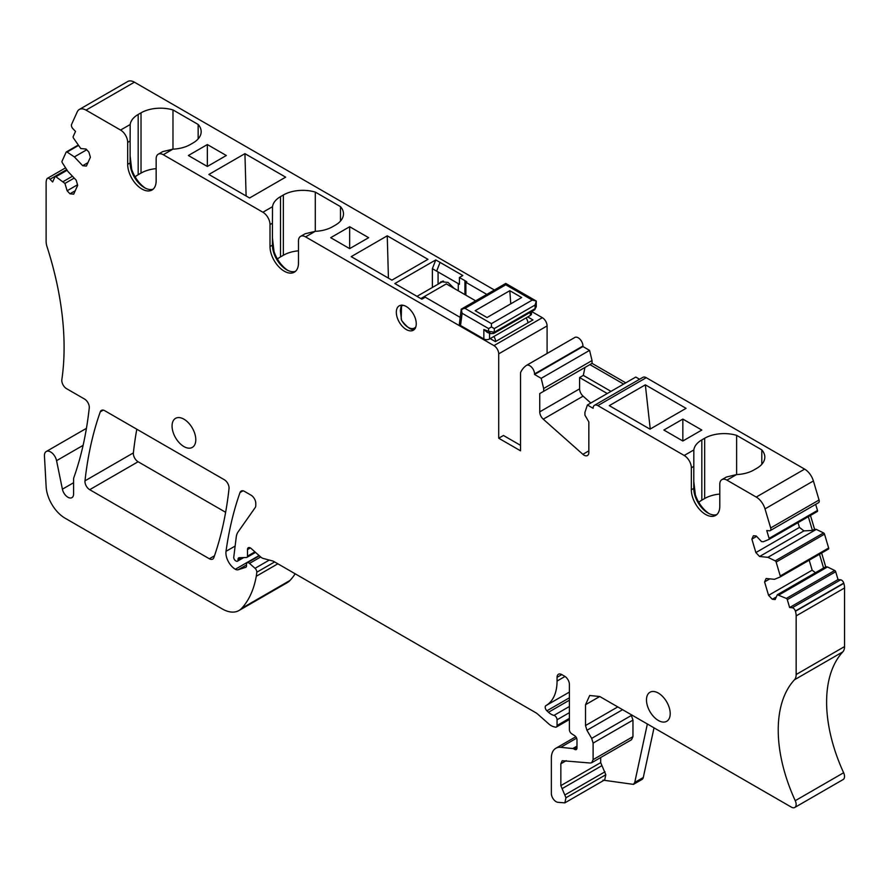<?xml version="1.0" encoding="UTF-8"?>
<svg xmlns="http://www.w3.org/2000/svg" width="889" height="889" viewBox="0 0 889 889"><rect width="100%" height="100%" fill="white"/><g stroke="black" fill="none" stroke-linecap="round" stroke-linejoin="round"><path stroke-width="1.33" d="M207.348 144.551L207.348 166.465L226.317 155.508L207.348 144.551L188.368 155.508L207.348 166.465M226.384 184.579L208.871 174.466L244.931 153.653L285.647 177.155L249.587 197.98L226.384 184.579M134.417 82.188L86.033 110.125A13.424 7.745 -120 0 0 79.321 109.458L127.716 81.521A13.424 7.745 -120 0 1 134.417 82.188L494.384 290.014M86.033 110.125L120.571 130.061A10.068 5.812 -120 0 1 127.694 142.396L130.116 140.984L130.194 124.504L120.571 130.061M172.977 149.152L172.977 109.925A27.503 15.88 0 0 0 141.018 112.836L138.173 114.481A27.503 15.88 0 0 0 130.194 124.504M172.977 109.925L198.158 124.46L198.158 138.895M270.012 224.561L272.445 223.161L272.445 245.131L270.012 246.531L270.012 224.561A10.068 5.812 -120 0 0 262.9 212.238L163.276 154.719A10.068 5.812 -120 0 0 158.242 154.219L162.754 151.608L172.888 149.163A27.503 15.88 0 0 0 190.268 144.551L193.113 142.907A27.503 15.88 0 0 0 201.17 131.683A27.503 15.88 0 0 0 198.158 124.46M156.153 168.643A27.503 15.88 0 0 0 141.018 173.099L138.173 174.733A27.503 15.88 180 0 0 135.106 176.844M145.463 188.212A23.403 13.513 60 0 1 131.694 169.332L130.116 155.897M130.116 140.984L130.116 162.965A20.125 11.624 -120 0 0 144.351 187.612A20.125 11.624 -120 0 0 153.13 189.19M158.242 154.219A10.068 5.812 -120 0 0 156.153 158.82L156.153 180.8A20.125 11.624 -120 0 1 151.986 190.013A20.125 11.624 -120 0 1 136.473 184.623A20.125 11.624 -120 0 1 127.694 164.365L127.694 142.396M569.393 700.199L548.491 712.267A13.424 7.745 -120 0 0 553.98 715.389A3.356 1.934 -120 0 1 557.059 719.779L557.059 725.502A3.356 1.934 -120 0 1 556.358 727.035A3.356 1.934 -120 0 1 555.303 727.135L553.591 726.68A13.424 7.745 -120 0 1 548.68 723.835L537.989 714.356A13.424 7.745 -120 0 0 535.534 712.567L273.845 561.481A6.712 3.878 -120 0 0 272.612 560.959L263.2 558.436A6.712 3.878 -120 0 1 260.744 557.014L251.087 548.457A4.023 2.323 -120 0 0 248.331 547.713A4.023 2.323 -120 0 0 247.498 549.558L247.498 556.136A2.689 1.545 -120 0 1 246.942 557.359A2.689 1.545 -120 0 1 246.486 557.492L239.274 557.725A3.356 1.934 -120 0 0 238.708 557.881A3.356 1.934 -120 0 0 238.008 559.425L238.008 559.97A2.689 1.545 -120 0 1 237.452 561.192A2.689 1.545 -120 0 1 236.118 561.059L235.652 560.792A2.689 1.545 -120 0 1 233.763 557.225L236.241 537.067A20.125 11.624 -120 0 1 238.019 532.033L255.165 507.641A6.712 3.878 -120 0 0 255.799 505.263L255.799 503.407A6.712 3.878 -120 0 0 251.054 495.184L244.519 491.417A6.712 3.878 -120 0 0 241.163 491.084A6.712 3.878 -120 0 0 240.019 492.539A469.648 271.156 -120 0 0 226.017 551.324A13.424 7.745 -120 0 0 235.318 569.26A6.712 3.878 -120 0 0 238.185 569.749L245.786 567.282A2.689 1.545 -120 0 0 245.964 567.204A2.689 1.545 -120 0 0 246.52 565.982L246.52 564.337A3.356 1.934 -120 0 1 247.22 562.793A3.356 1.934 -120 0 1 249.509 563.415L255.043 568.315A3.356 1.934 -120 0 1 256.788 572.238A63.063 36.416 -120 0 1 256.265 576.272A127.471 73.598 -120 0 1 241.641 608.365A33.549 19.369 -120 0 1 238.93 610.543A33.549 19.369 -120 0 1 222.161 608.887L65.086 518.198A26.837 15.491 -120 0 1 46.15 486.794L44.45 456.001A8.723 5.034 -120 0 1 46.239 451.523A8.723 5.034 -120 0 1 56.563 460.68L62.397 489.194A8.057 4.645 -120 0 0 71.92 497.64A8.057 4.645 -120 0 0 73.587 493.951L73.587 479.249A6.712 3.878 -120 0 1 73.843 477.637A469.648 271.156 -120 0 0 75.165 473.815A13.424 7.745 -120 0 0 75.165 473.804A469.648 271.156 -120 0 0 89.256 407.895A6.712 3.878 -120 0 0 84.544 399.05L66.542 388.66A6.712 3.878 -120 0 1 61.852 379.636A268.367 154.942 -120 0 0 63.697 361.267A268.367 154.942 -120 0 0 46.973 246.52A13.424 7.745 -120 0 1 46.117 241.475L46.117 182.856A13.424 7.745 -120 0 1 46.839 179.089L46.906 178.922A3.356 1.934 -120 0 1 47.428 178.333A3.356 1.934 -120 0 1 50.006 179.234L52.64 182.001L54.974 176.855A1.345 0.778 -120 0 1 55.174 176.611A1.345 0.778 -120 0 1 55.918 176.722L64.941 183.434L67.131 190.779L69.975 193.791L73.698 194.158L77.687 185.323L76.154 180.145L67.82 171.355L62.274 162.676A1.345 0.778 -120 0 1 62.019 161.276L66.142 152.175A1.345 0.778 -120 0 1 66.342 151.93A1.345 0.778 -120 0 1 67.086 152.041L74.354 156.909L82.688 165.698L86.4 166.065L90.4 157.231L88.856 152.052L86.011 149.041L80.743 148.519L73.443 138.006A1.345 0.778 -120 0 1 73.176 136.595L75.509 131.439L72.887 128.672A3.356 1.934 -120 0 1 71.598 124.349L77.265 111.825A13.424 7.745 -120 0 1 79.321 109.458M548.491 712.267L546.902 710.8A3.356 1.934 -120 0 1 545.89 705.655L545.89 705.655A53.673 30.993 -120 0 0 545.935 705.622A53.673 30.993 -120 0 0 557.059 681.052L557.059 677.329A6.712 3.878 -120 0 1 558.448 674.262A6.712 3.878 -120 0 1 561.804 674.595L564.648 676.24A6.712 3.878 -120 0 1 569.393 684.452L569.393 729.702A3.356 1.934 -120 0 0 571.616 733.725L574.761 735.77A3.356 1.934 -120 0 1 576.983 739.781L576.983 748.005L574.605 749.371A3.356 1.934 -120 0 0 576.283 749.538A3.356 1.934 -120 0 0 576.983 748.005M574.605 749.371L573.705 748.849A3.356 1.934 -120 0 0 572.805 748.538L560.737 747.338A21.469 12.39 -120 0 0 555.814 748.294A21.469 12.39 -120 0 0 551.358 758.128L551.358 793.466A6.712 3.878 -120 0 0 557.725 802.289L564.848 802.867L565.96 797.755L560.848 785.62L560.848 763.773L562.237 760.706L590.185 763.018L591.718 762.718L593.107 759.651L593.107 743.115L591.685 738.381L586.94 730.28L585.518 725.535L585.518 704.721L589.685 695.509L599.753 696.509L791.388 807.145A6.712 3.878 -120 0 0 794.744 807.479A6.712 3.878 -120 0 0 795.244 800.689A127.471 73.598 -120 0 1 794.455 679.796A13.424 7.745 -120 0 0 796.155 674.518L796.155 615.899A13.424 7.745 -120 0 0 795.433 611.288L795.366 611.043A3.356 1.934 -120 0 0 792.266 607.765L789.632 607.509L787.298 599.653A1.345 0.778 -120 0 0 786.354 598.43L777.33 594.73L823.581 568.015L819.491 554.258M780.098 576.994L828.392 549.113A1.345 0.778 -120 0 0 828.437 549.091L780.053 577.028A1.345 0.778 -120 0 1 779.997 577.05L774.452 579.317L766.129 578.495L764.584 581.906L768.574 595.341L772.297 599.264L775.141 599.553L777.33 594.73M780.053 577.028A1.345 0.778 -120 0 0 780.253 575.95L776.141 562.081A1.345 0.778 -120 0 0 775.186 560.859L767.918 557.325L759.584 556.503L803.934 530.9L812.424 530.444L808.323 516.687M768.941 539.423L817.224 511.542A1.345 0.778 -120 0 0 817.28 511.519L768.885 539.456A1.345 0.778 -120 0 1 768.829 539.479L763.284 541.745L761.529 541.579L756.261 536.011L753.416 535.734L751.872 539.134L755.872 552.58L759.584 556.503M768.885 539.456A1.345 0.778 -120 0 0 769.096 538.378L766.763 530.533L769.385 530.789A3.356 1.934 -120 0 0 770.163 530.644A3.356 1.934 -120 0 0 770.674 527.955L765.007 508.886A13.424 7.745 -120 0 0 756.239 497.062L726.924 480.138A10.068 5.812 -120 0 0 721.89 479.638A10.068 5.812 -120 0 0 719.801 484.238L719.801 506.219A20.125 11.624 -120 0 1 715.634 515.431A20.125 11.624 -120 0 1 700.121 510.042A20.125 11.624 -120 0 1 691.342 489.783L691.342 467.814A10.068 5.812 -120 0 0 684.219 455.479L597.853 405.617A6.712 3.878 -120 0 0 594.497 405.284A6.712 3.878 -120 0 0 593.107 408.295L587.396 404.995L584.929 412.34L584.929 415.141L588.84 421.919L588.84 452.468A6.712 3.878 -120 0 1 587.451 455.535A6.712 3.878 -120 0 1 582.873 454.312L543.257 419.186L583.106 396.172L590.818 403.017M607.265 393.527L579.595 377.547L579.595 388.849L539.745 411.863A6.712 3.878 -120 0 0 543.257 419.186M539.745 411.863L539.745 393.571L589.907 364.601L623.634 384.07M543.657 388.504L541.19 378.325L534.545 374.48L582.94 346.543L589.574 350.377L592.041 360.567L543.657 388.504L543.657 391.316M534.545 374.48L534.545 373.936A6.712 3.878 -120 0 0 531.611 367.19A6.712 3.878 -120 0 0 526.444 365.39A6.712 3.878 -120 0 0 526.266 365.512A46.961 27.114 -120 0 0 520.976 371.691A6.712 3.878 -120 0 0 520.521 373.758L520.521 450.812L498.707 438.221L498.707 353.855A6.712 3.878 -120 0 0 493.962 345.632L305.594 236.885A10.068 5.812 -120 0 0 300.56 236.385A10.068 5.812 -120 0 0 298.482 240.997L298.482 262.966A20.125 11.624 -120 0 1 294.315 272.19A20.125 11.624 -120 0 1 278.802 266.789A20.125 11.624 -120 0 1 270.012 246.531M670.206 713.623A16.769 9.679 -120 0 0 662.883 696.743A16.769 9.679 -120 0 0 649.959 692.253A16.769 9.679 -120 0 0 646.481 699.932A16.769 9.679 -120 0 0 653.804 716.812A16.769 9.679 -120 0 0 666.728 721.301A16.769 9.679 -120 0 0 670.206 713.623M209.348 558.759A6.712 3.878 -120 0 0 212.704 559.092A6.712 3.878 -120 0 0 213.849 557.625A469.648 271.156 -120 0 0 229.018 488.583A6.712 3.878 -120 0 0 224.306 479.738L104.758 410.718A6.712 3.878 -120 0 0 101.402 410.396A6.712 3.878 -120 0 0 100.268 411.851A469.648 271.156 -120 0 0 84.988 480.838A6.712 3.878 -120 0 0 89.7 489.683L209.348 558.759L214.482 555.792M406.284 306.527A14.091 8.134 -120 0 0 399.239 305.827A14.091 8.134 -120 0 0 397.083 317.117A14.091 8.134 -120 0 0 406.284 329.53A14.091 8.134 -120 0 0 413.329 330.23A14.091 8.134 -120 0 0 415.496 318.94A14.091 8.134 -120 0 0 406.284 306.527M195.791 439.722A16.769 9.679 -120 0 0 188.468 422.842A16.769 9.679 -120 0 0 175.544 418.352A16.769 9.679 -120 0 0 172.066 426.031A16.769 9.679 -120 0 0 179.389 442.911A16.769 9.679 -120 0 0 192.313 447.4A16.769 9.679 -120 0 0 195.791 439.722M564.848 802.867L604.709 779.853L605.809 774.752L600.697 762.618L600.697 757.528M647.359 723.99L634.746 782.42L633.468 784.376L602.975 780.131M591.718 762.718L631.568 739.704L632.957 736.637L632.957 720.112L631.079 714.6M633.468 784.376L642.014 779.442A6.712 3.878 -120 0 0 643.292 777.497L654.015 727.835M798.033 522.632L799.455 527.41L803.934 530.9M809.201 560.203L812.168 570.182L815.435 572.727M315.295 231.329L315.295 192.091A27.503 15.88 0 0 0 283.347 195.002L280.502 196.647A27.503 15.88 0 0 0 272.523 206.681L262.9 212.238M298.482 250.809A27.503 15.88 0 0 0 283.347 255.265L280.502 256.91A27.503 15.88 0 0 0 277.435 259.021M315.295 192.091L340.487 206.637L340.487 221.072M300.56 236.385L305.071 233.785L315.217 231.329A27.503 15.88 0 0 0 332.586 226.728L335.431 225.084A27.503 15.88 0 0 0 343.487 213.849A27.503 15.88 0 0 0 340.487 206.637M246.109 195.969L244.931 153.653M272.445 238.074L274.012 251.509A23.403 13.513 -120 0 0 287.792 270.378M272.445 223.161L272.523 206.681M349.666 226.728L349.666 248.631L368.646 237.685L349.666 226.728L330.686 237.685L349.666 248.631M645.347 384.837L609.287 405.651L650.003 429.154L686.064 408.34L645.347 384.837L650.237 429.02M716.778 514.609A20.125 11.624 60 0 1 708 513.031A20.125 11.624 60 0 1 693.764 488.383L693.842 449.934A27.503 15.88 180 0 1 701.821 439.899L704.666 438.255A27.503 15.88 180 0 1 736.625 435.343L736.625 474.582M721.89 479.638L726.402 477.037L736.537 474.582A27.503 15.88 180 0 0 753.916 469.97L756.761 468.325A27.503 15.88 180 0 0 764.818 457.102A27.503 15.88 180 0 0 761.806 449.878L761.806 464.314M693.764 481.327L695.342 494.751A23.403 13.513 60 0 0 709.111 513.631M698.754 502.263A27.503 15.88 180 0 1 701.821 500.163L704.666 498.518A27.503 15.88 180 0 1 719.801 494.062M736.625 435.343L761.806 449.878M682.841 419.086L701.821 430.043L682.841 441L663.872 430.043L682.841 419.086L682.841 441M388.426 278.135L387.248 235.818L351.199 256.643L391.916 280.146L427.965 259.332L387.248 235.818M592.041 360.567L592.041 363.368L584.951 367.468L583.328 375.391L610.999 391.371M579.595 388.849A6.712 3.878 -120 0 0 583.106 396.172M794.744 807.479L843.139 779.542A6.712 3.878 -120 0 0 843.628 772.752A127.471 73.598 -120 0 1 842.839 651.859A13.424 7.745 -120 0 0 844.55 646.581L844.55 587.962A13.424 7.745 -120 0 0 843.828 583.351L843.75 583.106A3.356 1.934 -120 0 0 840.65 579.828L838.027 579.572L835.693 571.716A1.345 0.778 -120 0 0 834.738 570.494L827.47 566.96L825.714 566.793L823.581 568.015M825.714 566.793L821.625 553.025M828.437 549.091A1.345 0.778 -120 0 0 828.648 548.013L824.525 534.145A1.345 0.778 -120 0 0 823.581 532.922L816.302 529.388L814.557 529.211L812.424 530.444M814.557 529.211L810.468 515.453M592.041 363.368L625.767 382.837M770.163 530.644L818.547 502.707A3.356 1.934 -120 0 0 819.058 500.018L813.402 480.949A13.424 7.745 -120 0 0 804.634 469.125L646.247 377.681A6.712 3.878 -120 0 0 642.891 377.347L594.497 405.284M490.183 338.609L495.406 341.62L498.084 340.076L532.956 319.94L527.733 316.928M579.595 377.547L583.328 375.391M520.521 445.333L503.452 435.477L498.707 438.221M772.297 599.264L776.33 596.941M768.574 595.341L812.168 570.182M764.584 581.906L769.841 578.861M755.872 552.58L799.455 527.41M751.872 539.134L756.628 536.389M539.745 393.571L584.951 367.468M272.445 245.131A20.125 11.624 -120 0 0 286.669 269.789A20.125 11.624 -120 0 0 295.448 271.356M82.688 165.698L87.944 162.654M69.975 193.791L75.232 190.746M67.131 190.779L77.521 184.779M64.941 183.434L74.209 178.089M838.027 579.572L789.632 607.509M827.47 566.96L779.086 594.897M816.302 529.388L767.918 557.325M817.28 511.519A1.345 0.778 -120 0 0 817.48 510.442L815.68 504.363M639.591 379.259L635.779 377.058L587.396 404.995M589.574 350.377L541.19 378.325M582.94 346.543L582.94 345.999A6.712 3.878 -120 0 0 580.006 339.242A6.712 3.878 -120 0 0 574.839 337.453A6.712 3.878 -120 0 0 574.65 337.564L526.644 365.29M547.091 353.466L547.091 325.919A6.712 3.878 -120 0 0 542.346 317.695L493.962 345.632M86.7 149.774L74.354 156.909M72.454 176.233L63.197 181.578M238.93 610.543L287.325 582.606A33.549 19.369 -120 0 0 290.025 580.428A127.471 73.598 -120 0 0 295.159 573.794M259.077 555.547L235.318 569.26M136.795 429.22A469.648 271.156 -120 0 0 133.383 452.89A6.712 3.878 -120 0 0 138.095 461.747L225.628 512.286M439.177 283.547L440.988 281.724L448.034 282.424L454.201 288.447M435.777 259.921L462.813 275.534L459.424 277.49L459.424 284.28L432.376 268.667L435.777 259.921L394.827 283.558L421.864 299.171L425.264 297.215L460.158 317.362M459.424 277.49L466.825 281.769L465.869 282.313L465.869 295.181M486.794 294.392L465.869 282.313M531.678 311.539L542.346 317.695M432.376 287.469L432.376 268.667M415.819 326.874A12.746 7.356 60 0 1 401.539 320.14L400.339 310.505L401.195 305.583M403.395 305.349A12.746 7.356 60 0 0 401.539 306.06L401.195 319.118M460.524 325.507L462.124 313.284L461.235 309.161L459.346 324.129L460.524 325.507L483.849 338.976A4.023 2.323 180 0 0 489.55 338.976L493.817 336.52A6.712 3.878 60 0 1 495.695 341.454M420.853 298.582L446.3 283.891A13.424 7.745 60 0 1 446.445 283.969L475.648 300.826M493.817 336.52L526.077 317.895A6.712 3.878 60 0 1 527.955 322.829M531.522 311.628L531.522 313.784A4.023 2.323 180 0 1 530.344 315.428L526.077 317.895M505.763 283.447L505.763 284.802L464.969 308.361L461.235 309.161L462.147 309.561L461.235 309.161L505.763 283.447L536.267 301.049L532.244 300.082L491.439 323.64L491.439 326.93L488.594 328.574L488.594 331.297L494.295 332.208L492.717 333.464M487.228 332.364L483.849 329.519L488.594 331.297L490.639 333.642L493.739 333.442L534.533 309.883A2.689 1.545 60 0 1 534.522 309.894A2.689 1.545 60 0 0 535.089 308.661L535.089 305.016L536.267 301.049L536.267 306.749L535.089 308.661L494.295 332.208L494.295 328.574L491.439 326.93M509.808 290.692L475.171 310.683L487.028 317.54L521.665 297.537L509.808 290.692L510.764 303.838M163.276 154.719L172.888 149.163M141.018 112.836L141.018 173.099M138.173 114.481L138.173 174.733M130.116 162.965L127.694 164.365M565.96 797.755L605.809 774.752M643.292 777.497L634.746 782.42M585.518 704.721L599.753 696.509M585.518 725.535L617.777 706.911M586.94 730.28L622.589 709.689M591.685 738.381L631.534 715.367M593.107 743.115L632.957 720.112M593.107 759.651L632.957 736.637M560.848 763.773L566.26 760.651M560.848 785.62L600.697 762.618M562.037 788.676L601.886 765.673M565.171 794.788L605.02 771.785M283.347 195.002L283.347 255.265M280.502 196.647L280.502 256.91M701.821 439.899L701.821 500.163M704.666 438.255L704.666 498.518M442.022 281.902A14.091 8.134 60 0 1 442.555 281.157M691.342 489.783L693.764 488.383M691.342 467.814L693.764 466.414M588.84 450.856L582.873 454.312M73.587 482.727L62.397 489.194M315.217 231.329L305.594 236.885M576.983 746.96L573.705 748.849M576.983 746.115L572.805 748.538M576.639 738.159L560.737 747.338M843.628 772.752L795.244 800.689M842.839 651.859L794.455 679.796M844.55 646.581L796.155 674.518M844.55 587.962L796.155 615.899M843.828 583.351L795.433 611.288M843.75 583.106L795.366 611.043M840.65 579.828L792.266 607.765M835.693 571.716L787.298 599.653M834.738 570.494L786.354 598.43M828.648 548.013L780.253 575.95M824.525 534.145L776.141 562.081M823.581 532.922L775.186 560.859M817.48 510.442L769.096 538.378M819.058 500.018L770.674 527.955M813.402 480.949L765.007 508.886M646.247 377.681L597.853 405.617M582.94 345.999L534.545 373.936M547.091 325.919L498.707 353.855M78.288 145.585L67.086 152.041M67.12 170.255L55.918 176.722M66.697 169.599L50.006 179.234M83.099 445.356L56.563 460.68M290.025 580.428L241.641 608.365M277.857 563.804L256.265 576.272M274.634 561.937L256.788 572.238M269.311 560.07L255.043 568.315M260.677 556.959L249.509 563.415M246.52 564.937L238.185 569.749M235.129 546.068L226.017 551.324M242.986 490.817L240.019 492.539M242.052 557.636L238.008 559.97M241.041 557.67L238.008 559.425M254.921 551.847L247.498 556.136M250.342 547.913L247.498 549.558M569.393 718.379L557.059 725.502M569.393 712.656L557.059 719.779M569.393 706.488L553.98 715.389M569.393 697.809L546.902 710.8M545.935 705.622L569.393 692.087L545.99 705.599M565.004 676.462L557.059 681.052M561.804 674.595L557.059 677.329M138.095 461.747L89.7 489.683M133.383 452.89L84.988 480.838M103.235 410.129L100.268 411.851M684.219 455.479L693.842 449.934M726.924 480.138L736.537 474.582M804.634 469.125L756.239 497.062M458.279 290.803L458.279 283.624M464.925 280.668L464.925 294.637M440.044 262.388L436.655 271.134M438.077 284.18L438.077 271.956M415.152 328.397A13.424 7.745 60 0 1 408.418 327.474M483.849 338.976L483.849 329.519M462.124 313.284L488.594 328.574M489.55 338.976L489.55 333.242M530.344 315.428L530.344 312.306M464.969 308.361L491.439 323.64M505.763 284.802L532.244 300.082M494.295 328.574L535.089 305.016M575.816 736.748L555.814 748.294M574.839 337.453L526.444 365.39M78.032 145.185L66.342 151.93M66.864 169.866L55.174 176.611M65.586 167.843L47.428 178.333M86.444 428.32L46.239 451.523M259.355 555.792L247.22 562.793M243.719 557.581L237.452 561.192M255.532 552.402L246.942 557.359M569.393 719.512L556.358 727.035M416.985 296.359L443.467 281.068M401.95 305.038L401.239 305.527M415.363 328.274C412.718 331.319 408.095 328.652 401.484 320.273M487.116 332.33L490.639 333.653M536.267 306.738L534.522 309.894"/></g></svg>
